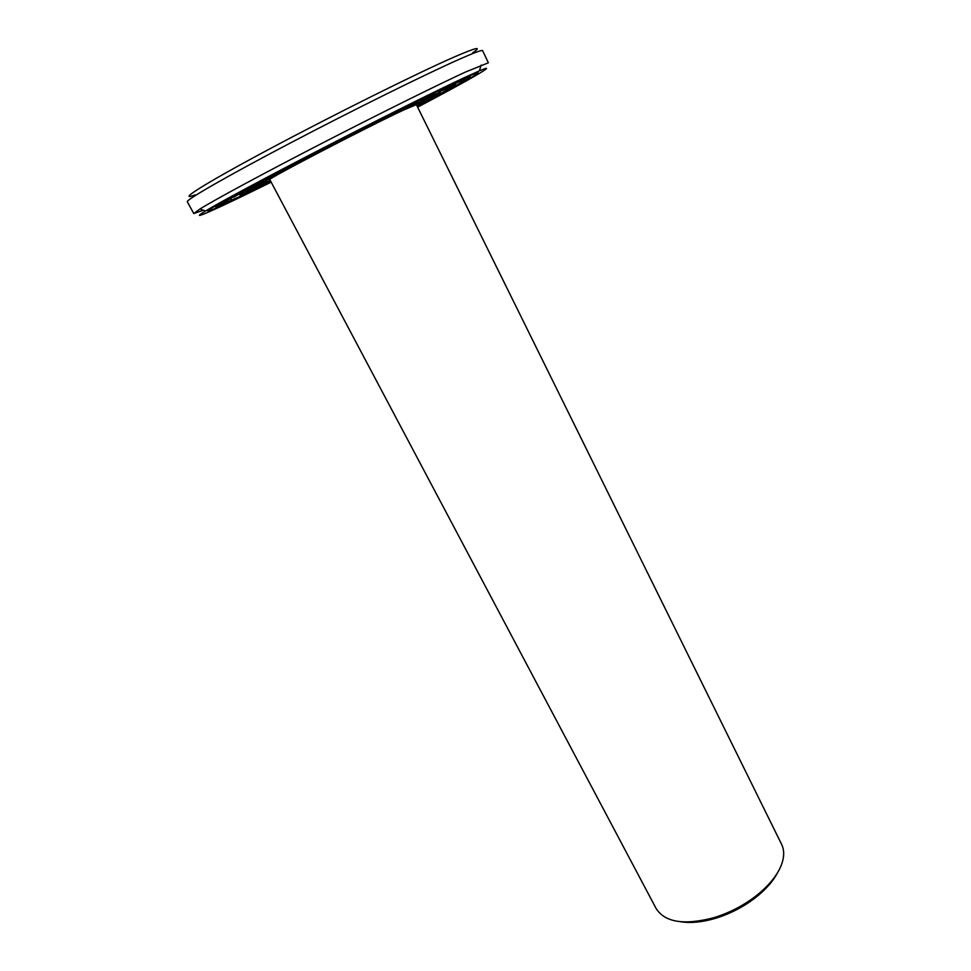 <?xml version="1.0" encoding="UTF-8"?>
<svg xmlns="http://www.w3.org/2000/svg" width="971" height="971" viewBox="0 0 971 971"><rect width="100%" height="100%" fill="white"/><g stroke="black" fill="none" stroke-linecap="round" stroke-linejoin="round"><path stroke-width="1.46" d="M270.254 180.412C262.425 183.968 259.864 184.806 262.583 182.924C269.319 177.547 373.398 123.62 410.357 106.422L423.295 100.681C426.415 99.588 424.23 101.166 416.765 105.438M403.268 110.196L416.377 104.65L781.606 844.345C784.835 851.021 784.277 859.007 779.931 868.317C775.186 877.978 767.054 887.3 755.535 896.306C742.815 905.967 728.808 913.128 713.527 917.789C684.07 925.424 664.941 922.353 656.141 908.553L269.841 179.635C264.161 180.642 366.285 127.432 403.268 110.196M420.382 100.292L422.458 100.401L431.051 96.797M426.961 98.399L427.082 99.952L416.911 105.73M269.21 180.885L255.907 187.148L254.572 187.524L254.511 186.833M248.527 189.163L256.174 186.056L277.645 173.882L279.636 171.551M295.257 163.893L343.394 139.46L345.555 137.251M364.186 127.614L367.851 127.043L408.937 106.689M680.877 921.782C690.83 923.3 702.264 922.183 715.19 918.408C729.694 913.99 742.985 907.193 755.062 898.005C765.682 889.727 773.28 881.11 777.868 872.152M270.873 181.589L244.51 194.564L216.12 206.714L260.204 181.601L361.71 128.876L449.634 85.497C453.457 83.724 454.161 83.555 451.77 84.987C460.412 81.103 463.92 79.865 462.293 81.273L461.613 80.909M451.163 84.793L451.77 84.987M446.624 86.941L447.048 87.621L439.79 91.492L447.036 88.713M438.37 91.019L439.79 91.492M432.229 94.138L432.665 95.207L422.458 100.401M408.9 106.774L411.352 104.917M380.766 119.506L423.538 98.338M432.665 95.207L440.13 92.476L431.573 97.015M462.293 81.273L465.752 80.095L422.798 103.472M454.562 85.084L455.035 85.897M447.546 88.652L446.927 90.121L417.19 105.936M438.309 93.434L438.734 94.284M433.139 96.178L432.799 97.234L427.082 99.952M447.206 88.822L455.533 84.598L453.591 84.902L453.627 84.149M432.799 97.234L417.057 106.009M417.566 105.997L446.927 90.121M423.138 103.533L417.445 106.798C458.555 84.938 475.669 74.985 468.775 76.964L468.823 76.187M240.007 195.183L252.642 189.746L240.007 195.183L239.873 194.054M254.572 187.524L246.816 191.651L268.773 181.468M232.919 196.992L242.447 192.756L260.689 182.378L261.296 181.019M246.816 191.651L245.457 190.947M231.511 199.492L229.933 198.739M223.961 203.218L223.9 202.32M249.171 189.406L267.195 179.174L266.989 178.033M277.645 173.882L267.195 179.174M287.999 167.146L335.59 142.858M296.75 163.116L296.434 163.844M260.689 182.378L255.033 184.441M297.114 163.177L337.155 142.373L337.532 141.438M343.394 139.46L337.155 142.373M379.103 120.343L379.94 120.453M375.267 122.152L376.263 122.54L367.851 127.043M335.541 142.98L337.216 141.608M376.263 122.54L411.17 105.305M270.982 181.783C229.18 202.32 211.108 210.379 216.739 205.937C224.544 200.596 263.966 179.174 315.745 152.386C367.463 125.611 423.356 97.719 450.568 84.999L468.775 76.964M447.048 87.621L453.591 84.902M381.13 119.567L423.259 98.775M233.659 197.222L254.985 185.085M288.472 167.17L337.01 141.948M271.067 181.941C239.072 197.732 218.754 207.284 210.124 210.586C198.812 214.773 229.872 197.016 289.661 165.701C349.269 134.484 423.951 96.991 456.868 81.649C475.207 73.116 481.725 70.677 476.409 74.318C468.69 79.391 449.063 90.279 417.542 106.992M271.164 182.135C218.281 208.352 184.988 223.403 205.524 211.01C220.417 201.98 266.734 177.098 322.615 148.296C378.472 119.494 435.943 90.898 464.369 77.644L479.456 70.834C501.509 61.428 469.83 79.622 417.627 107.174M465.643 71.975L488.377 62.787L482.611 50.674C482.186 49.727 474.479 52.568 459.489 59.195C426.014 73.99 352.631 110.281 289.37 143.514C225.976 176.783 185.607 200.111 187.318 201.774L193.775 213.547L199.917 209.008C214.992 199.662 262.461 174.003 319.932 144.351C377.367 114.724 436.501 85.399 465.643 71.975M203.352 210.234L193.775 213.547M195.05 194.953C175.897 201.956 203.267 184.393 267.923 149.85C332.337 115.391 417.785 72.898 454.379 56.937C476.603 47.312 482.66 45.977 472.549 52.944M423.295 100.681L423.332 100.001M255.931 186.165L255.907 187.148M755.062 898.005L755.535 896.306M715.19 918.408L713.527 917.789M428.138 97.901L427.289 99.855M465.109 79.95L465.752 80.095M244.838 193.787L244.51 194.564M218.257 205.391L217.99 206.034M338.248 141.074L337.835 142.082M438.419 92.803L438.516 91.068M225.466 201.483L225.43 202.757M240.723 193.617L240.687 194.94M216.739 205.937L216.072 205.524M210.161 209.153L210.124 210.586M475.232 73.517L476.409 74.318M479.456 70.834L481.106 65.118M205.524 211.01L199.917 209.008"/></g></svg>
